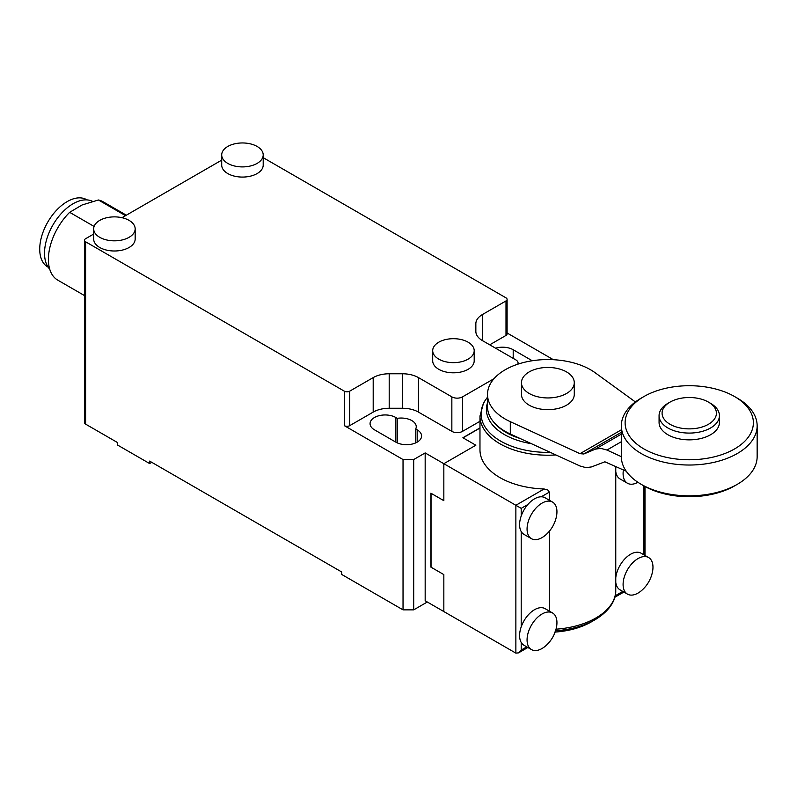 <?xml version="1.0" encoding="UTF-8"?>
<svg xmlns="http://www.w3.org/2000/svg" width="797" height="797" viewBox="0 0 797 797"><rect width="100%" height="100%" fill="white"/><g stroke="black" fill="none" stroke-linecap="round" stroke-linejoin="round"><path stroke-width="1.2" d="M710.585 403.342L708.453 402.106L710.585 403.342A30.176 17.424 180 0 1 719.422 415.655A30.176 17.424 180 0 1 700.792 431.755A30.176 17.424 180 0 1 667.906 427.979A30.176 17.424 180 0 1 659.069 415.655A30.176 17.424 180 0 1 667.906 403.342L670.038 402.106A27.158 15.681 180 0 1 708.453 402.106L708.453 402.106A27.158 15.681 180 0 1 708.453 424.283A27.158 15.681 180 0 1 670.038 424.283A27.158 15.681 180 0 1 670.038 402.106M719.422 415.655L719.422 422.43A30.176 17.424 180 0 1 700.792 438.529A30.176 17.424 180 0 1 667.906 434.754A30.176 17.424 180 0 1 659.069 422.43L659.069 415.655M574.278 382.699L574.278 394.405A26.411 15.243 180 0 1 557.98 408.492A26.411 15.243 180 0 1 529.198 405.185A26.411 15.243 180 0 1 521.467 394.405L521.467 382.699A26.411 15.243 0 0 0 529.198 393.479A26.411 15.243 0 0 0 557.98 396.786A26.411 15.243 0 0 0 574.278 382.699A26.411 15.243 0 0 0 566.547 371.92A26.411 15.243 0 0 0 537.766 368.613A26.411 15.243 0 0 0 521.467 382.699M643.896 554.822L643.896 485.881L641.236 484.347L643.896 485.881A64.129 37.021 0 0 0 734.595 485.881L737.265 484.347A67.904 39.202 180 0 1 641.236 484.347L641.236 484.347A67.904 39.202 180 0 1 621.341 456.621L621.341 425.827A67.904 39.202 0 0 0 641.236 453.543A67.904 39.202 0 0 0 715.238 462.041A67.904 39.202 0 0 0 757.15 425.827A67.904 39.202 0 0 0 737.265 398.101L734.595 396.557A64.129 37.021 180 0 1 734.595 396.567A64.129 37.021 180 0 1 734.595 448.92A64.129 37.021 180 0 1 643.896 448.92A64.129 37.021 180 0 1 643.896 396.567A64.129 37.021 180 0 1 734.595 396.557L737.265 398.101M757.15 425.827L757.15 456.621A67.904 39.202 180 0 1 737.265 484.347M643.896 396.567L641.236 398.101A67.904 39.202 0 0 0 621.341 425.827M621.341 456.661L606.935 450.036L600.799 448.352L595.409 449.129L583.832 453.991L579.997 453.682L510.299 421.683A60.353 34.849 180 0 1 487.515 394.405L487.515 406.729A60.353 34.849 0 0 0 510.299 433.996L579.997 466.006L586.134 467.69L591.523 466.912L604.893 461.802L626.233 471.216M487.515 394.405A60.353 34.849 180 0 1 505.198 369.768A60.353 34.849 180 0 1 595.11 372.717L635.388 401.947M623.403 469.921A21.12 12.194 120 0 0 623.095 473.567A21.12 12.194 120 0 0 627.468 483.241A21.12 12.194 120 0 0 637.889 482.275M615.812 466.434A21.12 12.194 120 0 0 615.762 466.883L615.762 471.475A21.12 12.194 120 0 0 620.006 478.927L627.468 483.241M652.972 567.205A21.12 12.194 -60 0 1 652.484 571.867A33.344 33.344 0 0 1 641.834 590.318A21.12 12.194 -60 0 1 627.468 594.124A21.12 12.194 -60 0 1 623.095 584.45A21.12 12.194 -60 0 1 632.32 563.19A21.12 12.194 -60 0 1 648.599 557.531A21.12 12.194 -60 0 1 652.972 567.205M615.762 471.475L615.762 582.358A21.12 12.194 -60 0 0 620.006 589.81L627.468 594.124M527.066 529.009A21.12 12.194 -60 0 1 536.291 507.749A21.12 12.194 -60 0 1 552.57 502.09A21.12 12.194 -60 0 1 556.944 511.754A21.12 12.194 -60 0 1 556.455 516.426A33.344 33.344 0 0 1 545.806 534.867A21.12 12.194 -60 0 1 531.44 538.682A21.12 12.194 -60 0 1 527.066 529.009M531.44 538.682L523.978 534.369A21.12 12.194 -60 0 1 521.198 531.539A21.12 12.194 -60 0 1 519.594 524.695A21.12 12.194 -60 0 1 521.198 516.008A21.12 12.194 -60 0 1 527.813 504.551A21.12 12.194 -60 0 1 541.263 496.79A21.12 12.194 -60 0 1 545.098 497.776L552.57 502.09M527.066 639.891A21.12 12.194 120 0 0 531.44 649.565A21.12 12.194 120 0 0 545.806 645.759A33.344 33.344 0 0 0 556.455 627.309A21.12 12.194 120 0 0 556.944 622.646A21.12 12.194 120 0 0 552.57 612.973A21.12 12.194 120 0 0 536.291 618.631A21.12 12.194 120 0 0 527.066 639.891M552.57 612.973L545.098 608.659A21.12 12.194 120 0 0 521.198 626.89A21.12 12.194 120 0 0 519.594 635.578A21.12 12.194 120 0 0 521.198 642.422A21.12 12.194 120 0 0 523.978 645.251L531.44 649.565M487.515 397.155L483.659 402.605L479.973 416.014L479.973 449.847A67.904 39.202 0 0 0 499.858 477.572A67.904 39.202 0 0 0 544.092 488.989L547.758 489.956L549.342 492.128L549.342 500.227M549.342 531.24L549.342 611.11M615.752 591.324L615.762 582.358M623.882 592.051L614.776 597.302M521.198 516.008L521.198 508.366L515.868 505.288L515.868 653.132L518.528 652.873L527.853 647.493M645.002 486.509L645.002 555.459M479.973 428.069L463.047 437.832L475.849 445.224L443.839 463.705L443.839 500.675L431.038 493.283L431.038 567.205L443.839 574.597L443.839 611.558L515.868 653.132M151.759 462.33L149.627 463.555L149.627 461.094L341.684 571.977L341.684 574.438L403.033 609.864L413.703 609.864L413.703 459.55L425.17 452.925L515.868 505.288L544.092 488.989M526.747 646.855L521.198 650.053L518.528 652.873M615.762 577.765A21.12 12.194 -60 0 1 625.784 557.93A21.12 12.194 -60 0 1 641.127 553.218L648.599 557.531M432.701 350.67L432.701 360.832A20.752 11.975 0 0 0 438.778 369.3A20.752 11.975 0 0 0 461.383 371.9A20.752 11.975 0 0 0 474.195 360.832L474.195 350.67A20.752 11.975 0 0 0 468.118 342.202A20.752 11.975 0 0 0 445.503 339.602A20.752 11.975 0 0 0 432.701 350.67A20.752 11.975 0 0 0 438.778 359.138A20.752 11.975 0 0 0 461.383 361.738A20.752 11.975 0 0 0 474.195 350.67M221.705 154.927L221.705 165.099A20.752 11.975 0 0 0 227.783 173.567A20.752 11.975 0 0 0 250.388 176.167A20.752 11.975 0 0 0 263.199 165.099L263.199 154.927A20.752 11.975 0 0 0 257.122 146.459A20.752 11.975 0 0 0 234.507 143.868A20.752 11.975 0 0 0 221.705 154.927A20.752 11.975 0 0 0 227.783 163.405A20.752 11.975 0 0 0 250.388 165.995A20.752 11.975 0 0 0 263.199 154.927M93.667 228.849L93.667 239.02A20.752 11.975 0 0 0 99.745 247.488A20.752 11.975 0 0 0 122.349 250.089A20.752 11.975 0 0 0 135.161 239.02L135.161 228.849A20.752 11.975 0 0 0 129.084 220.38A20.752 11.975 0 0 0 106.469 217.79A20.752 11.975 0 0 0 93.667 228.849A20.752 11.975 0 0 0 99.745 237.327A20.752 11.975 0 0 0 122.349 239.917A20.752 11.975 0 0 0 135.161 228.849M518.07 364.099L518.07 362.994A7.542 4.354 180 0 1 517.781 364.199M462.519 396.866A7.542 4.354 180 0 1 457.179 398.151A7.542 4.354 180 0 1 451.849 396.866L451.849 431.366A7.542 4.354 0 0 0 457.179 432.641A7.542 4.354 0 0 0 462.519 431.366L462.519 396.866L494.001 378.695M263.199 157.667L505.995 297.849A3.776 2.182 180 0 1 507.101 299.383L507.101 333.883A3.776 2.182 0 0 1 505.995 335.427L489.727 344.822M413.703 459.55L403.033 459.55L344.344 425.668A3.776 2.182 0 0 0 347.014 426.305A3.776 2.182 0 0 0 349.684 425.668L373.195 412.099L373.195 377.599A22.635 13.071 180 0 1 380.538 374.769A22.635 13.071 180 0 1 389.195 373.773L402.455 373.773A22.635 13.071 180 0 1 411.122 374.769A22.635 13.071 180 0 1 418.465 377.599L451.849 396.866M349.684 425.668L349.684 391.178A3.776 2.182 180 0 1 347.014 391.815A3.776 2.182 180 0 1 344.344 391.178L85.608 241.79A3.776 2.182 180 0 1 84.502 240.246A3.776 2.182 180 0 1 85.608 238.711L93.667 234.059M418.465 377.599L418.465 412.099A22.635 13.071 0 0 0 411.122 409.26A22.635 13.071 0 0 0 402.455 408.263L389.195 408.263A22.635 13.071 0 0 0 380.538 409.26A22.635 13.071 0 0 0 373.195 412.099M518.07 362.994A7.542 4.354 180 0 0 515.868 359.905L482.484 340.638A22.635 13.071 180 0 1 477.572 336.394A22.635 13.071 180 0 1 475.849 331.393L475.849 323.741A22.635 13.071 180 0 1 477.572 318.74A22.635 13.071 180 0 1 482.484 314.506L505.995 300.927L505.995 335.427M149.627 463.555L117.617 445.075L117.617 442.614L85.608 424.134A3.776 2.182 0 0 1 84.502 422.589L84.502 240.246M425.17 452.925L425.17 600.779L443.839 611.558L443.839 574.597L430.878 567.105L430.878 493.184L443.839 500.675L443.839 463.705L475.849 445.224L462.888 437.742L479.973 427.879M413.703 609.864L427.302 602.004M403.033 459.55L403.033 609.864M121.991 217.701L221.705 160.137M415.735 429.005L417.17 429.832A15.093 8.707 180 0 1 421.583 435.989A15.093 8.707 180 0 1 412.268 444.039A15.093 8.707 180 0 1 395.83 442.146L374.49 429.832A15.093 8.707 180 0 1 370.067 423.665A15.093 8.707 180 0 1 379.382 415.616A15.093 8.707 180 0 1 395.83 417.508L397.255 418.335A15.093 8.707 180 0 1 416.253 426.744A15.093 8.707 180 0 1 415.735 429.005L415.735 442.873M495.555 348.179A15.093 8.707 180 0 1 513.198 349.744L532.247 360.752M507.101 332.987L553.387 359.706M479.973 421.294L462.519 431.366M418.465 412.099L451.849 431.366M349.684 391.178L373.195 377.599M507.101 299.383A3.776 2.182 180 0 1 505.995 300.927M397.255 442.873L397.255 418.335M49.703 269.127A40.368 23.302 -60 0 1 48.637 233.78A40.368 23.302 -60 0 1 76.701 201.92A40.368 23.302 -60 0 1 92.601 201.402M87.032 199.908L86.624 199.668A38.854 22.436 120 0 0 49.045 219.982A38.854 22.436 120 0 0 45.459 265.271A38.854 22.436 120 0 0 47.77 266.965L48.169 267.204M94.096 226.438L69.658 212.331L82.031 204.998L98.41 199.987L125.537 215.658M98.41 199.987A45.27 26.132 -60 0 1 103.042 201.741L126.334 215.19M84.502 295.577L57.773 280.145A45.27 26.132 -60 0 1 69.658 212.331M583.832 453.991L621.341 432.333M595.409 449.129L621.341 434.156M510.299 421.683L510.299 433.996M621.341 441.717L606.935 450.036M579.997 453.682L621.341 429.812M520.062 438.48A58.799 33.942 180 0 1 495.893 424.442M487.515 402.784A61.459 35.486 0 0 0 504.411 434.564A61.459 35.486 0 0 0 531.32 443.65M550.309 452.377A66.799 38.565 180 0 1 500.636 441.1A66.799 38.565 180 0 1 487.515 397.314M479.973 416.014A67.904 39.202 0 0 0 499.858 443.73A67.904 39.202 0 0 0 555.898 454.938M615.762 591.105A67.904 39.202 180 0 1 595.887 617.984A67.904 39.202 180 0 1 556.017 629.182M555.569 630.746A66.799 38.565 0 0 0 595.11 619.707L595.11 619.707C611.488 609.844 615.852 598.417 615.762 591.205M554.343 632.131C568.59 631.184 580.923 627.777 591.334 621.879A61.459 35.486 180 0 1 555.14 632.031M521.198 650.053L521.198 642.422M521.198 626.89L521.198 531.539M521.198 508.366L527.813 504.551M541.263 496.79L549.342 492.128M622.776 591.414L615.164 595.807M344.344 391.178L344.344 425.668M389.195 373.773L389.195 408.263M402.455 408.263L402.455 373.773M85.608 424.134L85.608 241.79M482.484 314.506L482.484 340.638M417.17 442.146L417.17 429.832M395.83 417.508L395.83 442.146M513.198 358.371L513.198 349.744M591.334 621.879L595.11 619.707"/></g></svg>
